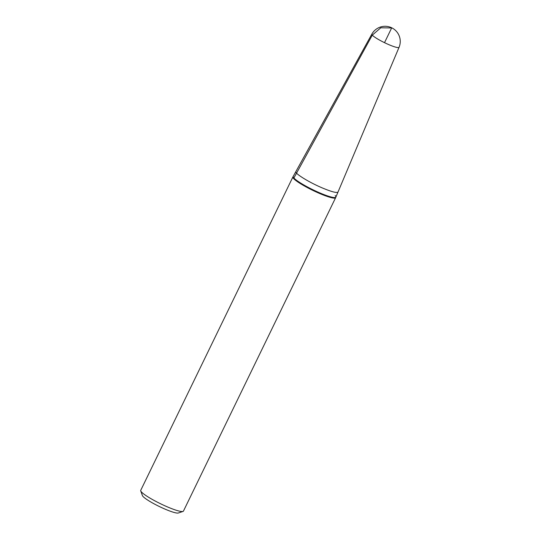 <?xml version="1.0" encoding="UTF-8"?>
<svg xmlns="http://www.w3.org/2000/svg" width="540" height="540" viewBox="0 0 540 540"><rect width="100%" height="100%" fill="white"/><g stroke="black" fill="none" stroke-linecap="round" stroke-linejoin="round"><path stroke-width="0.81" d="M335.171 195.568A23.713 3.382 -154.1 0 1 335.873 197.113L335.637 197.667A23.747 3.389 -154.1 0 1 335.63 197.687A23.747 3.389 -154.1 0 1 312.788 190.363A23.747 3.389 -154.1 0 1 292.91 176.945A23.747 3.389 -154.1 0 1 292.923 176.924L293.213 176.398A23.713 3.382 25.9 0 0 313.051 189.824A23.713 3.382 25.9 0 0 335.873 197.113A23.713 3.382 -154.1 0 1 316.697 191.531A23.713 3.382 -154.1 0 1 293.888 177.984A23.713 3.382 -154.1 0 1 293.213 176.398L371.858 34.108A15.12 2.153 -154.1 0 0 389.009 44.719A15.12 2.153 -154.1 0 0 399.053 47.311L338.02 192.017C336.899 193.185 331.715 191.849 322.461 187.994C309.069 182.385 294.26 173.232 295.906 171.565M183.006 511.434L178.328 513A20.183 2.876 -154.1 0 1 161.001 507.31A20.183 2.876 -154.1 0 1 142.978 496.422A20.183 2.876 -154.1 0 1 142.398 495.551L140.731 490.907A23.747 3.389 25.9 0 0 141.413 491.927A23.747 3.389 25.9 0 0 162.621 504.745A23.747 3.389 25.9 0 0 183.006 511.434A23.747 3.389 25.9 0 0 183.445 511.103L335.63 197.687M292.91 176.945L140.724 490.361A23.747 3.389 25.9 0 0 140.731 490.907M384.507 42.667L391.655 27.952L380.788 27.79L372.296 35.12L293.888 177.984M338.02 192.017L335.873 197.113M399.053 47.311A15.14 15.14 0 0 0 391.723 27.81A15.14 15.14 0 0 0 371.858 34.108"/></g></svg>

